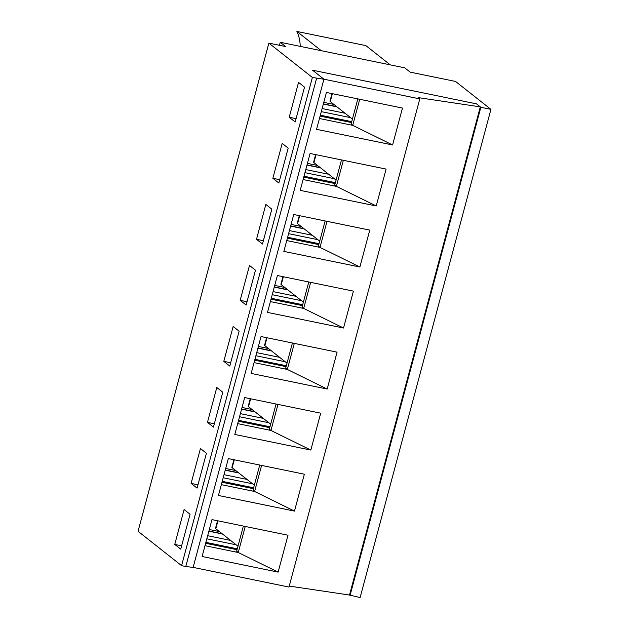 <?xml version="1.0" encoding="UTF-8"?>
<svg xmlns="http://www.w3.org/2000/svg" width="629" height="629" viewBox="0 0 629 629"><rect width="100%" height="100%" fill="white"/><g stroke="black" fill="none" stroke-linecap="round" stroke-linejoin="round"><path stroke-width="0.94" d="M323.33 104.068L336.955 106.867M322.127 108.542L345.054 113.251M321.301 111.632L350.62 117.654M351.493 122.561L320.098 116.113M237.039 549.715L205.644 543.275M206.839 538.794L236.166 544.816M207.664 535.704L230.591 540.413M208.867 531.222L222.501 534.021M306.976 165.089L320.609 167.888M305.773 169.571L328.7 174.272M304.947 172.653L334.274 178.675M335.147 183.582L303.744 177.134M290.622 226.11L304.255 228.909M289.426 230.591L312.346 235.301M288.593 233.673L317.92 239.696M318.793 244.602L287.398 238.155M274.275 287.131L287.901 289.93M273.072 291.612L296 296.322M272.247 294.702L301.574 300.725M302.439 305.623L271.044 299.184M257.921 348.159L271.555 350.958M256.718 352.633L279.646 357.343M255.893 355.723L285.22 361.746M286.093 366.652L254.69 360.205M241.567 409.18L255.201 411.979M240.372 413.662L263.292 418.364M239.547 416.744L268.866 422.767M269.739 427.673L238.344 421.226M225.221 470.201L238.855 473M224.018 474.683L246.945 479.392M223.193 477.765L252.52 483.787M253.393 488.694L221.99 482.246M352.429 119.078L330.272 101.583A6.4 1.022 -165 0 1 329.981 101.143L332.002 93.595M237.974 546.239L215.818 528.745A6.4 1.022 -165 0 1 215.519 528.297L217.54 520.757M336.075 180.098L313.918 162.612A6.4 1.022 -165 0 1 313.627 162.164L315.648 154.616M319.729 241.119L297.572 223.633A6.4 1.022 -165 0 1 297.273 223.185L299.294 215.645M303.375 302.148L281.218 284.654A6.4 1.022 -165 0 1 280.927 284.206L282.948 276.666M287.021 363.169L264.872 345.675A6.4 1.022 -165 0 1 264.573 345.235L266.594 337.687M270.674 424.19L248.518 406.704A6.4 1.022 -165 0 1 248.219 406.255L250.248 398.707M254.32 485.211L232.164 467.724A6.4 1.022 -165 0 1 231.873 467.276L233.894 459.736M280.251 42.277L404.722 67.838L410.163 72.131L455.577 81.456L490.934 109.367L480.847 107.292L476.491 103.856L312.495 70.189L323.943 79.223L312.385 77.469L181.577 565.652L138.065 531.301L268.874 43.118L285.692 46.57L280.251 42.277L279.441 45.288M323.919 79.207L419.795 98.887L418.159 97.605L480.304 106.867L476.491 103.856L312.495 70.189L323.919 79.207L193.134 567.405L185.783 566.517L316.591 78.334M197.97 484.81L191.098 483.394L200.439 448.524L206.43 453.25L197.081 488.12L191.098 483.394M233.147 326.482L239.13 331.208L229.782 366.078L223.798 361.353L233.147 326.482M265.847 204.433L271.83 209.158L262.49 244.028L256.506 239.303L265.847 204.433M184.093 509.553L190.076 514.27L180.735 549.141L174.752 544.423L184.093 509.553M312.385 77.469L268.874 43.118M289.206 117.261L298.547 82.391L304.53 87.117L295.19 121.987L289.206 117.261L296.078 118.669M282.201 143.412L288.184 148.137L278.836 183.008L272.852 178.282L282.201 143.412M249.493 265.462L255.476 270.179L246.136 305.049L240.152 300.332L249.493 265.462M216.793 387.503L222.776 392.229L213.435 427.099L207.452 422.374L216.793 387.503M185.783 566.517L181.577 565.652M490.934 109.367L360.126 597.55L349.496 595.05L289.254 586.071M480.847 107.292L350.038 595.474M222.139 533.738L208.922 531.025M181.616 545.83L174.752 544.423M238.493 472.717L225.276 470.005M235.773 470.571L225.677 468.495M214.324 423.789L207.452 422.374M254.847 411.696L241.622 408.984M252.127 409.55L242.023 407.474M230.67 362.76L223.798 361.353M271.193 350.675L257.976 347.955M268.473 348.529L258.377 346.453M247.024 301.739L240.152 300.332M287.547 289.647L274.323 286.934M284.827 287.5L274.731 285.432M263.378 240.718L256.506 239.303M303.901 228.626L290.677 225.913M301.181 226.479L291.078 224.404M279.724 179.697L272.852 178.282M320.247 167.605L307.031 164.892M317.527 165.458L307.432 163.383M219.419 531.591L209.323 529.524M333.881 104.438L323.786 102.362M336.601 106.584L323.377 103.864M390.255 64.866L365.866 45.61L296.904 31.45A38.4 35.531 -51.7 0 1 300.198 46.373M296.904 31.45L321.293 50.705M243.376 526.056L236.638 551.224L238.265 552.514L278.128 572.115L202.098 556.5L211.981 519.617L288.011 535.224L278.128 572.115M245.247 526.442L238.265 552.514L204.999 545.681M237.282 548.818L205.88 542.371M228.335 458.588L304.357 474.203L294.474 511.086L218.444 495.479L228.335 458.588M261.035 336.546L337.065 352.154L327.174 389.044L251.152 373.429L261.035 336.546M293.735 214.497L369.766 230.112L359.882 266.995L283.852 251.388L293.735 214.497M326.435 92.455L402.466 108.062L392.582 144.953L316.552 129.338L326.435 92.455M193.142 567.389L288.986 587.069L419.795 98.887M310.089 153.476L386.112 169.083L376.228 205.974L300.206 190.367L310.089 153.476M277.381 275.526L353.412 291.133L343.528 328.024L267.498 312.409L277.381 275.526M244.681 397.567L320.711 413.174L310.828 450.065L234.798 434.458L244.681 397.567M259.73 465.035L252.984 490.203L254.619 491.493L221.345 484.66M253.629 487.789L222.234 481.342M261.601 465.421L254.619 491.493L294.474 511.086M276.076 404.015L269.338 429.175L270.965 430.464L237.699 423.631M269.983 426.769L238.588 420.321M277.955 404.4L270.965 430.464L310.828 450.065M292.43 342.994L285.684 368.154L287.319 369.443L254.045 362.611M286.337 365.748L254.934 359.301M294.301 343.379L287.319 369.443L327.174 389.044M308.784 281.965L302.038 307.133L303.673 308.422L270.399 301.59M302.683 304.727L271.288 298.28M310.655 282.35L303.673 308.422L343.528 328.024M325.13 220.944L318.392 246.112L320.019 247.401L286.753 240.569M319.037 243.698L287.642 237.251M327.009 221.329L320.019 247.401L359.882 266.995M341.484 159.923L334.738 185.083L336.373 186.373L303.099 179.54M335.383 182.677L303.988 176.23M343.355 160.309L336.373 186.373L376.228 205.974M357.83 98.902L351.092 124.062L352.72 125.352L319.453 118.519M351.737 121.656L320.342 115.209M359.709 99.288L352.72 125.352L392.582 144.953M480.304 106.867L349.496 595.05M330.272 101.583L332.395 93.674M215.818 528.745L217.933 520.836M313.918 162.612L316.041 154.703M297.572 223.633L299.687 215.723M281.218 284.654L283.341 276.744M264.872 345.675L266.987 337.765M248.518 406.704L250.641 398.794M232.164 467.724L234.287 459.815"/></g></svg>
